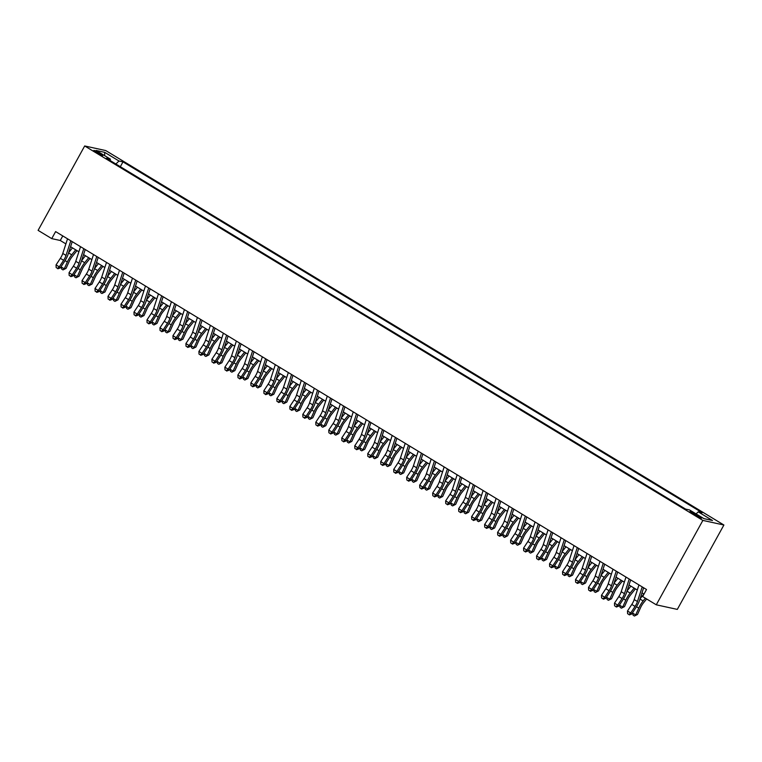 <?xml version="1.0" encoding="UTF-8"?>
<svg xmlns="http://www.w3.org/2000/svg" width="762" height="762" viewBox="0 0 762 762"><rect width="100%" height="100%" fill="white"/><g stroke="black" fill="none" stroke-linecap="round" stroke-linejoin="round"><path stroke-width="1.14" d="M96.498 152.571A5.172 0.562 28.9 0 0 102.851 155.467A5.172 0.562 28.9 0 0 100.136 153.372A5.172 0.562 28.9 0 0 93.793 150.466A5.172 0.562 28.9 0 0 96.498 152.571M723.9 525.008L105.728 150.562L84.687 145.971L702.869 520.408L723.9 525.008L677.313 609.4L656.273 604.809L702.869 520.408M656.273 604.809L642.642 596.541L646.519 589.512L55.616 231.591L51.74 238.62L60.265 240.487L65.884 243.897M698.906 516.074L696.049 514.34A5.01 0.552 28.9 0 0 689.905 511.54A5.01 0.552 28.9 0 0 692.525 513.578L695.382 515.303A5.01 0.552 28.9 0 0 701.535 518.112A5.01 0.552 28.9 0 0 698.906 516.074L698.411 516.979M110.176 160.544L110.366 159.125L106.385 158.258L685.6 509.092L689.581 509.969L703.869 518.617L712.508 520.503L698.221 511.854L702.202 512.721L122.987 161.877L119.005 161.011L115.872 164.001M110.366 159.125L96.079 150.466L104.718 152.352L119.005 161.011M51.74 238.62L38.1 230.362L84.687 145.971M70.571 246.726L78.877 251.755M83.553 254.594L91.859 259.623M96.545 262.461L104.851 267.491M109.528 270.329L117.834 275.358M122.52 278.197L130.826 283.226M135.503 286.064L143.808 291.094M148.495 293.932L156.801 298.961M161.477 301.79L169.783 306.829M174.469 309.658L182.766 314.687M187.452 317.525L195.758 322.555M200.435 325.393L208.74 330.422M213.427 333.261L221.732 338.29M226.409 341.128L234.715 346.158M239.401 348.996L247.707 354.025M252.384 356.864L260.69 361.893M265.376 364.722L273.682 369.751M278.359 372.589L286.664 377.619M291.351 380.457L299.657 385.486M304.333 388.325L312.639 393.354M317.325 396.192L325.622 401.222M330.308 404.06L338.614 409.089M343.291 411.928L351.596 416.957M356.283 419.786L364.588 424.825M369.265 427.653L377.571 432.683M382.257 435.521L390.563 440.55M395.24 443.389L403.546 448.418M408.232 451.256L416.538 456.286M421.215 459.124L429.52 464.153M434.207 466.992L442.512 472.021M447.189 474.859L455.495 479.889M460.181 482.717L468.478 487.756M473.164 490.585L481.47 495.614M486.146 498.453L494.452 503.482M499.139 506.32L507.444 511.35M512.121 514.188L520.427 519.217M525.113 522.056L533.419 527.085M538.096 529.923L546.402 534.953M551.088 537.782L559.394 542.82M564.071 545.649L572.376 550.678M577.063 553.517L585.368 558.546M590.045 561.384L598.351 566.414M603.037 569.252L611.334 574.281M616.02 577.12L624.326 582.149M629.002 584.987L637.308 590.017M641.995 592.855L644.004 594.074M62.779 235.925L60.265 240.487M696.077 513.902L698.221 511.854M120.329 166.697L122.987 161.877M104.718 152.352L104.651 155.658M642.214 586.902L637.451 601.532A8.077 2.772 -58.8 0 1 635.041 606.419L630.726 612.991L631.679 614.067L635.994 607.505A12.125 4.153 121.2 0 0 639.613 600.18L643.642 587.769M638.966 584.93L634.203 599.57A8.077 2.772 -58.8 0 1 631.793 604.447L627.478 611.019L630.726 612.991L628.888 614.467L627.583 613.686L628.888 614.467M629.269 614.905L631.679 614.067M627.478 611.019L627.583 613.686M646.624 598.961L643.499 602.856A8.077 2.772 121.2 0 0 640.585 607.628L637.499 614.467L634.432 616.029L633.136 615.248L632.527 612.772M632.431 612.981L635.679 614.944L638.766 608.105A12.125 4.153 -58.8 0 1 643.138 600.951L645.357 598.189M640.07 598.77L643.89 593.998M634.432 616.029L637.499 614.467M629.221 579.034L624.459 593.674A8.077 2.772 -58.8 0 1 622.049 598.551L617.734 605.123L618.687 606.2L623.011 599.637A12.125 4.153 121.2 0 0 626.621 592.312L630.66 579.901M625.973 577.072L621.221 591.703A8.077 2.772 -58.8 0 1 618.811 596.589L614.486 603.152L617.734 605.123L615.896 606.6L614.601 605.819L615.896 606.6M616.277 607.038L618.687 606.2M614.486 603.152L614.601 605.819M616.239 571.167L611.476 585.807A8.077 2.772 -58.8 0 1 609.067 590.683L604.752 597.256L605.704 598.341L610.019 591.769A12.125 4.153 121.2 0 0 613.639 584.444L617.677 572.033M612.991 569.204L608.228 583.835A8.077 2.772 -58.8 0 1 605.819 588.721L601.504 595.284L604.752 597.256L602.913 598.732L601.609 597.951L602.913 598.732M603.294 599.17L605.704 598.341M601.504 595.284L601.609 597.951M603.247 563.299L598.494 577.939A8.077 2.772 -58.8 0 1 596.074 582.816L591.76 589.388L592.712 590.474L597.037 583.902A12.125 4.153 121.2 0 0 600.647 576.577L604.685 564.175M600.008 561.337L595.246 575.967A8.077 2.772 -58.8 0 1 592.836 580.854L588.512 587.416L591.76 589.388L589.921 590.874L588.626 590.083L589.921 590.874M590.302 591.302L592.712 590.474M588.512 587.416L588.626 590.083M590.264 555.431L585.502 570.071A8.077 2.772 -58.8 0 1 583.092 574.948L578.777 581.52L579.73 582.606L584.044 576.034A12.125 4.153 121.2 0 0 587.664 568.709L591.703 556.308M587.016 553.469L582.254 568.1A8.077 2.772 -58.8 0 1 579.844 572.986L575.529 579.558L578.777 581.52L576.939 583.006L575.643 582.216L576.939 583.006M577.32 583.435L579.73 582.606M575.529 579.558L575.643 582.216M635.413 588.864L630.517 594.989A8.077 2.772 121.2 0 0 627.593 599.761L624.516 606.6L621.449 608.162L620.144 607.381L619.544 604.904M619.449 605.114L622.697 607.076L625.783 600.237A12.125 4.153 -58.8 0 1 630.155 593.084L634.146 588.102M627.078 590.902L630.898 586.13M621.449 608.162L624.516 606.6M622.43 580.996L617.525 587.121A8.077 2.772 121.2 0 0 614.61 591.893L611.524 598.732L608.457 600.294L607.162 599.513L606.552 597.046M606.466 597.246L609.705 599.208L612.791 592.369A12.125 4.153 -58.8 0 1 617.172 585.216L621.163 580.234M614.096 583.035L617.915 578.263M608.457 600.294L611.524 598.732M609.448 573.138L604.542 579.253A8.077 2.772 121.2 0 0 601.618 584.025L598.541 590.864L595.474 592.436L594.169 591.645L593.569 589.178M593.474 589.378L596.722 591.35L599.808 584.511A12.125 4.153 -58.8 0 1 604.18 577.348L608.171 572.367M601.113 575.167L604.923 570.395M595.474 592.436L598.541 590.864M596.456 565.271L591.55 571.395A8.077 2.772 121.2 0 0 588.635 576.158L585.549 582.997L582.482 584.568L581.187 583.778L580.577 581.311M580.492 581.511L583.73 583.482L586.816 576.644A12.125 4.153 -58.8 0 1 591.198 569.481L595.189 564.499M588.121 567.299L591.941 562.537M582.482 584.568L585.549 582.997M577.272 547.573L572.519 562.204A8.077 2.772 -58.8 0 1 570.109 567.09L565.785 573.653L566.737 574.738L571.062 568.166A12.125 4.153 121.2 0 0 574.672 560.851L578.71 548.44M574.034 545.602L569.271 560.241A8.077 2.772 -58.8 0 1 566.861 565.118L562.537 571.691L565.785 573.653L563.947 575.139L562.651 574.348L563.947 575.139M564.337 575.567L566.737 574.738M562.537 571.691L562.651 574.348M583.473 557.403L578.568 563.528A8.077 2.772 121.2 0 0 575.653 568.3L572.567 575.139L569.5 576.701L568.204 575.91L567.595 573.443M567.5 573.643L570.748 575.615L573.834 568.776A12.125 4.153 -58.8 0 1 578.206 561.623L582.197 556.631M575.139 559.432L578.958 554.669M569.5 576.701L572.567 575.139M564.29 539.706L559.527 554.336A8.077 2.772 -58.8 0 1 557.117 559.222L552.802 565.785L553.755 566.871L558.07 560.299A12.125 4.153 121.2 0 0 561.689 552.983L565.728 540.572M561.042 537.734L556.279 552.374A8.077 2.772 -58.8 0 1 553.869 557.251L549.554 563.823L552.802 565.785L550.964 567.271L549.669 566.48L550.964 567.271M551.345 567.7L553.755 566.871M549.554 563.823L549.669 566.48M570.481 549.535L565.575 555.66A8.077 2.772 121.2 0 0 562.661 560.432L559.575 567.271L556.508 568.833L555.212 568.042L554.603 565.575M554.517 565.785L557.765 567.747L560.842 560.908A12.125 4.153 -58.8 0 1 565.223 553.755L569.214 548.764M562.146 551.564L565.966 546.802M556.508 568.833L559.575 567.271M551.307 531.838L546.544 546.468A8.077 2.772 -58.8 0 1 544.135 551.355L539.81 557.917L540.772 559.003L545.087 552.44A12.125 4.153 121.2 0 0 548.707 545.116L552.736 532.705M548.059 529.866L543.296 544.506A8.077 2.772 -58.8 0 1 540.887 549.383L536.562 555.955L539.81 557.917L537.982 559.403L536.677 558.613L537.982 559.403M538.363 559.841L540.772 559.003M536.562 555.955L536.677 558.613M557.498 541.668L552.593 547.792A8.077 2.772 121.2 0 0 549.678 552.564L546.592 559.403L543.525 560.965L542.23 560.175L541.62 557.708M541.525 557.917L544.773 559.88L547.859 553.041A12.125 4.153 -58.8 0 1 552.231 545.887L556.222 540.896M549.164 543.697L552.983 538.934M543.525 560.965L546.592 559.403M538.315 523.97L533.552 538.601A8.077 2.772 -58.8 0 1 531.143 543.487L526.828 550.059L527.78 551.136L532.095 544.573A12.125 4.153 121.2 0 0 535.715 537.248L539.753 524.837M535.067 521.999L530.304 536.639A8.077 2.772 -58.8 0 1 527.895 541.515L523.58 548.088L526.828 550.059L524.989 551.536L523.694 550.755L524.989 551.536M525.37 551.974L527.78 551.136M523.58 548.088L523.694 550.755M544.506 533.8L539.601 539.925A8.077 2.772 121.2 0 0 536.686 544.697L533.6 551.536L530.543 553.098L529.238 552.317L528.628 549.84M528.542 550.05L531.79 552.012L534.867 545.173A12.125 4.153 -58.8 0 1 539.248 538.02L543.239 533.038M536.172 535.838L539.991 531.066M530.543 553.098L533.6 551.536M525.332 516.103L520.57 530.743A8.077 2.772 -58.8 0 1 518.16 535.619L513.836 542.192L514.798 543.277L519.112 536.705A12.125 4.153 121.2 0 0 522.732 529.38L526.761 516.969M522.084 514.14L517.322 528.771A8.077 2.772 -58.8 0 1 514.912 533.657L510.597 540.22L513.836 542.192L512.007 543.668L510.702 542.887L512.007 543.668M512.388 544.106L514.798 543.277M510.597 540.22L510.702 542.887M531.524 525.932L526.618 532.057A8.077 2.772 121.2 0 0 523.704 536.829L520.617 543.668L517.55 545.23L516.255 544.449L515.645 541.982M515.55 542.182L518.798 544.144L521.884 537.305A12.125 4.153 -58.8 0 1 526.256 530.152L530.257 525.17M523.189 527.971L527.009 523.199M517.55 545.23L520.617 543.668M512.34 508.235L507.578 522.875A8.077 2.772 -58.8 0 1 505.168 527.752L500.853 534.324L501.806 535.41L506.13 528.838A12.125 4.153 121.2 0 0 509.74 521.513L513.779 509.102M509.092 506.273L504.339 520.903A8.077 2.772 -58.8 0 1 501.92 525.79L497.605 532.352L500.853 534.324L499.015 535.8L497.719 535.019L499.015 535.8M499.396 536.238L501.806 535.41M497.605 532.352L497.719 535.019M518.531 518.074L513.636 524.189A8.077 2.772 121.2 0 0 510.711 528.961L507.635 535.8L504.568 537.362L503.263 536.581L502.663 534.114M502.568 534.314L505.816 536.286L508.892 529.447A12.125 4.153 -58.8 0 1 513.274 522.284L517.265 517.303M510.197 520.103L514.017 515.331M504.568 537.362L507.635 535.8M499.358 500.367L494.595 515.007A8.077 2.772 -58.8 0 1 492.185 519.884L487.861 526.456L488.823 527.542L493.138 520.97A12.125 4.153 121.2 0 0 496.757 513.645L500.786 501.244M496.11 498.405L491.347 513.036A8.077 2.772 -58.8 0 1 488.937 517.922L484.622 524.494L487.861 526.456L486.032 527.942L484.727 527.152L486.032 527.942M486.413 528.371L488.823 527.542M484.622 524.494L484.727 527.152M505.549 510.207L500.644 516.331A8.077 2.772 121.2 0 0 497.729 521.094L494.643 527.933L491.576 529.504L490.28 528.714L489.671 526.247M489.575 526.447L492.823 528.418L495.91 521.579A12.125 4.153 -58.8 0 1 500.282 514.417L504.282 509.435M497.215 512.235L501.034 507.463M491.576 529.504L494.643 527.933M486.366 492.5L481.603 507.14A8.077 2.772 -58.8 0 1 479.193 512.016L474.878 518.589L475.831 519.674L480.155 513.102A12.125 4.153 121.2 0 0 483.765 505.787L487.804 493.376M483.118 490.538L478.365 505.168A8.077 2.772 -58.8 0 1 475.955 510.054L471.63 516.626L474.878 518.589L473.04 520.075L471.745 519.284L473.04 520.075M473.421 520.503L475.831 519.674M471.63 516.626L471.745 519.284M492.557 502.339L487.661 508.464A8.077 2.772 121.2 0 0 484.737 513.236L481.66 520.075L478.593 521.637L477.288 520.846L476.688 518.379M476.593 518.579L479.841 520.551L482.927 513.712A12.125 4.153 -58.8 0 1 487.299 506.549L491.29 501.567M484.222 504.368L488.042 499.605M478.593 521.637L481.66 520.075M479.574 494.471L474.669 500.596A8.077 2.772 121.2 0 0 471.754 505.368L468.668 512.207L465.601 513.769L464.306 512.978L463.696 510.511M463.61 510.711L466.849 512.683L469.935 505.844A12.125 4.153 -58.8 0 1 474.316 498.691L478.307 493.7M471.24 496.5L475.059 491.738M465.601 513.769L468.668 512.207M466.592 486.604L461.686 492.728A8.077 2.772 121.2 0 0 458.762 497.5L455.686 504.339L452.618 505.901L451.314 505.111L450.713 502.644M450.618 502.853L453.866 504.815L456.952 497.977A12.125 4.153 -58.8 0 1 461.324 490.823L465.315 485.832M458.257 488.632L462.067 483.87M452.618 505.901L455.686 504.339M473.383 484.642L468.62 499.272A8.077 2.772 -58.8 0 1 466.211 504.158L461.896 510.721L462.848 511.807L467.163 505.235A12.125 4.153 121.2 0 0 470.783 497.919L474.821 485.508M470.135 482.67L465.372 497.31A8.077 2.772 -58.8 0 1 462.963 502.187L458.648 508.759L461.896 510.721L460.058 512.207L458.753 511.416L460.058 512.207M460.438 512.636L462.848 511.807M458.648 508.759L458.753 511.416M460.391 476.774L455.638 491.404A8.077 2.772 -58.8 0 1 453.219 496.291L448.904 502.853L449.856 503.939L454.181 497.376A12.125 4.153 121.2 0 0 457.791 490.052L461.829 477.641M457.143 474.802L452.39 489.442A8.077 2.772 -58.8 0 1 449.98 494.319L445.656 500.891L448.904 502.853L447.065 504.339L445.77 503.549L447.065 504.339M447.446 504.768L449.856 503.939M445.656 500.891L445.77 503.549M447.408 468.906L442.646 483.537A8.077 2.772 -58.8 0 1 440.236 488.423L435.921 494.986L436.874 496.072L441.188 489.509A12.125 4.153 121.2 0 0 444.808 482.184L448.847 469.773M444.16 466.935L439.398 481.574A8.077 2.772 -58.8 0 1 436.988 486.451L432.673 493.024L435.921 494.986L434.083 496.472L432.787 495.691L434.083 496.472M434.464 496.91L436.874 496.072M432.673 493.024L432.787 495.691M453.6 478.736L448.694 484.861A8.077 2.772 121.2 0 0 445.78 489.633L442.693 496.472L439.626 498.034L438.331 497.243L437.721 494.776M437.636 494.986L440.874 496.948L443.96 490.109A12.125 4.153 -58.8 0 1 448.342 482.956L452.333 477.965M445.265 480.774L449.085 476.002M439.626 498.034L442.693 496.472M434.416 461.039L429.663 475.669A8.077 2.772 -58.8 0 1 427.253 480.555L422.929 487.128L423.882 488.204L428.206 481.641A12.125 4.153 121.2 0 0 431.816 474.316L435.854 461.905M431.178 459.076L426.415 473.707A8.077 2.772 -58.8 0 1 424.005 478.593L419.681 485.156L422.929 487.128L421.091 488.604L419.795 487.823L421.091 488.604M421.481 489.042L423.882 488.204M419.681 485.156L419.795 487.823M440.617 470.868L435.712 476.993A8.077 2.772 121.2 0 0 432.787 481.765L429.711 488.604L426.644 490.166L425.348 489.385L424.739 486.908M424.644 487.118L427.892 489.08L430.978 482.241A12.125 4.153 -58.8 0 1 435.35 475.088L439.341 470.106M432.283 472.907L436.093 468.135M426.644 490.166L429.711 488.604M421.434 453.171L416.671 467.811A8.077 2.772 -58.8 0 1 414.261 472.688L409.946 479.26L410.899 480.346L415.214 473.774A12.125 4.153 121.2 0 0 418.833 466.449L422.872 454.038M418.186 451.209L413.423 465.839A8.077 2.772 -58.8 0 1 411.013 470.726L406.698 477.288L409.946 479.26L408.108 480.736L406.813 479.955L408.108 480.736M408.489 481.174L410.899 480.346M406.698 477.288L406.813 479.955M427.625 463.001L422.72 469.125A8.077 2.772 121.2 0 0 419.805 473.897L416.719 480.736L413.652 482.298L412.356 481.517L411.747 479.05M411.661 479.25L414.909 481.213L417.986 474.374A12.125 4.153 -58.8 0 1 422.367 467.22L426.358 462.239M419.291 465.039L423.11 460.267M413.652 482.298L416.719 480.736M408.451 445.303L403.689 459.943A8.077 2.772 -58.8 0 1 401.279 464.82L396.954 471.392L397.916 472.478L402.231 465.906A12.125 4.153 121.2 0 0 405.841 458.581L409.88 446.18M405.203 443.341L400.441 457.972A8.077 2.772 -58.8 0 1 398.031 462.858L393.706 469.421L396.954 471.392L395.126 472.878L393.821 472.088L395.126 472.878M395.507 473.307L397.916 472.478M393.706 469.421L393.821 472.088M414.642 455.143L409.737 461.258A8.077 2.772 121.2 0 0 406.822 466.03L403.736 472.869L400.669 474.431L399.374 473.65L398.764 471.183M398.669 471.383L401.917 473.354L405.003 466.515A12.125 4.153 -58.8 0 1 409.375 459.353L413.366 454.371M406.308 457.171L410.127 452.399M400.669 474.431L403.736 472.869M395.459 437.436L390.696 452.076A8.077 2.772 -58.8 0 1 388.287 456.952L383.972 463.525L384.924 464.61L389.239 458.038A12.125 4.153 121.2 0 0 392.859 450.713L396.897 438.312M392.211 435.473L387.448 450.104A8.077 2.772 -58.8 0 1 385.039 454.99L380.724 461.562L383.972 463.525L382.133 465.01L380.838 464.22L382.133 465.01M382.514 465.439L384.924 464.61M380.724 461.562L380.838 464.22M401.65 447.275L396.745 453.4A8.077 2.772 121.2 0 0 393.83 458.162L390.744 465.001L387.687 466.573L386.382 465.782L385.772 463.315M385.686 463.515L388.934 465.487L392.011 458.648A12.125 4.153 -58.8 0 1 396.392 451.485L400.383 446.503M393.316 449.304L397.135 444.541M387.687 466.573L390.744 465.001M382.476 429.577L377.714 444.208A8.077 2.772 -58.8 0 1 375.304 449.085L370.98 455.657L371.942 456.743L376.257 450.171A12.125 4.153 121.2 0 0 379.876 442.855L383.905 430.444M379.228 427.606L374.466 442.246A8.077 2.772 -58.8 0 1 372.056 447.123L367.741 453.695L370.98 455.657L369.151 457.143L367.846 456.352L369.151 457.143M369.532 457.571L371.942 456.743M367.741 453.695L367.846 456.352M388.668 439.407L383.762 445.532A8.077 2.772 121.2 0 0 380.848 450.304L377.762 457.143L374.694 458.705L373.399 457.914L372.789 455.447M372.694 455.647L375.942 457.619L379.028 450.78A12.125 4.153 -58.8 0 1 383.4 443.627L387.401 438.636M380.333 441.436L384.153 436.674M374.694 458.705L377.762 457.143M369.484 421.71L364.722 436.34A8.077 2.772 -58.8 0 1 362.312 441.227L357.997 447.789L358.95 448.875L363.264 442.303A12.125 4.153 121.2 0 0 366.884 434.988L370.923 422.577M366.236 419.738L361.483 434.378A8.077 2.772 -58.8 0 1 359.064 439.255L354.749 445.827L357.997 447.789L356.159 449.275L354.863 448.485L356.159 449.275M356.54 449.704L358.95 448.875M354.749 445.827L354.863 448.485M375.676 431.54L370.78 437.664A8.077 2.772 121.2 0 0 367.856 442.436L364.779 449.275L361.712 450.837L360.407 450.047L359.807 447.58M359.712 447.78L362.96 449.751L366.036 442.913A12.125 4.153 -58.8 0 1 370.418 435.759L374.409 430.768M367.341 433.568L371.161 428.806M361.712 450.837L364.779 449.275M356.502 413.842L351.739 428.473A8.077 2.772 -58.8 0 1 349.329 433.359L345.005 439.922L345.967 441.007L350.282 434.445A12.125 4.153 121.2 0 0 353.901 427.12L357.93 414.709M353.254 411.871L348.491 426.51A8.077 2.772 -58.8 0 1 346.081 431.387L341.767 437.959L345.005 439.922L343.176 441.408L341.871 440.617L343.176 441.408M343.557 441.846L345.967 441.007M341.767 437.959L341.871 440.617M362.693 423.672L357.788 429.797A8.077 2.772 121.2 0 0 354.873 434.569L351.787 441.408L348.72 442.97L347.424 442.179L346.815 439.712M346.72 439.922L349.968 441.884L353.054 435.045A12.125 4.153 -58.8 0 1 357.426 427.892L361.426 422.9M354.359 425.701L358.178 420.938M348.72 442.97L351.787 441.408M343.51 405.975L338.747 420.605A8.077 2.772 -58.8 0 1 336.337 425.491L332.022 432.064L332.975 433.14L337.299 426.577A12.125 4.153 121.2 0 0 340.909 419.252L344.948 406.841M340.262 404.003L335.509 418.643A8.077 2.772 -58.8 0 1 333.099 423.52L328.774 430.092L332.022 432.064L330.184 433.54L328.889 432.759L330.184 433.54M330.565 433.978L332.975 433.14M328.774 430.092L328.889 432.759M330.527 398.107L325.765 412.747A8.077 2.772 -58.8 0 1 323.355 417.624L319.04 424.196L319.992 425.272L324.307 418.709A12.125 4.153 121.2 0 0 327.927 411.385L331.965 398.974M327.279 396.145L322.517 410.775A8.077 2.772 -58.8 0 1 320.107 415.661L315.792 422.224L319.04 424.196L317.202 425.672L315.897 424.891L317.202 425.672M317.583 426.11L319.992 425.272M315.792 422.224L315.897 424.891M317.535 390.239L312.782 404.879A8.077 2.772 -58.8 0 1 310.363 409.756L306.048 416.328L307 417.414L311.325 410.842A12.125 4.153 121.2 0 0 314.935 403.517L318.973 391.106M314.287 388.277L309.534 402.908A8.077 2.772 -58.8 0 1 307.124 407.794L302.8 414.357L306.048 416.328L304.209 417.805L302.914 417.024L304.209 417.805M304.59 418.243L307 417.414M302.8 414.357L302.914 417.024M349.701 415.804L344.805 421.929A8.077 2.772 121.2 0 0 341.881 426.701L338.804 433.54L335.737 435.102L334.432 434.321L333.832 431.844M333.737 432.054L336.985 434.016L340.071 427.177A12.125 4.153 -58.8 0 1 344.443 420.024L348.434 415.033M341.366 417.843L345.186 413.071M335.737 435.102L338.804 433.54M336.718 407.937L331.813 414.061A8.077 2.772 121.2 0 0 328.898 418.833L325.812 425.672L322.745 427.234L321.45 426.453L320.84 423.986M320.754 424.186L323.993 426.148L327.079 419.31A12.125 4.153 -58.8 0 1 331.46 412.156L335.451 407.175M328.384 409.975L332.203 405.203M322.745 427.234L325.812 425.672M323.736 400.069L318.83 406.194A8.077 2.772 121.2 0 0 315.906 410.966L312.83 417.805L309.763 419.367L308.458 418.586L307.858 416.119M307.762 416.319L311.01 418.281L314.096 411.451A12.125 4.153 -58.8 0 1 318.468 404.289L322.459 399.307M315.401 402.107L319.211 397.335M309.763 419.367L312.83 417.805M304.552 382.372L299.79 397.012A8.077 2.772 -58.8 0 1 297.38 401.888L293.065 408.461L294.018 409.546L298.333 402.974A12.125 4.153 121.2 0 0 301.952 395.649L305.991 383.248M301.304 380.409L296.542 395.04A8.077 2.772 -58.8 0 1 294.132 399.926L289.817 406.489L293.065 408.461L291.227 409.946L289.931 409.156L291.227 409.946M291.608 410.375L294.018 409.546M289.817 406.489L289.931 409.156M310.744 392.211L305.838 398.335A8.077 2.772 121.2 0 0 302.924 403.098L299.837 409.937L296.77 411.509L295.475 410.718L294.865 408.251M294.78 408.451L298.018 410.423L301.104 403.584A12.125 4.153 -58.8 0 1 305.486 396.421L309.477 391.439M302.409 394.24L306.229 389.468M296.77 411.509L299.837 409.937M291.56 374.504L286.807 389.144A8.077 2.772 -58.8 0 1 284.397 394.021L280.073 400.593L281.026 401.679L285.35 395.107A12.125 4.153 121.2 0 0 288.96 387.782L292.999 375.38M288.322 372.542L283.559 387.172A8.077 2.772 -58.8 0 1 281.149 392.059L276.825 398.631L280.073 400.593L278.235 402.079L276.939 401.288L278.235 402.079M278.625 402.507L281.026 401.679M276.825 398.631L276.939 401.288M297.761 384.343L292.856 390.468A8.077 2.772 121.2 0 0 289.931 395.24L286.855 402.069L283.788 403.641L282.492 402.85L281.883 400.383M281.788 400.583L285.036 402.555L288.122 395.716A12.125 4.153 -58.8 0 1 292.494 388.553L296.485 383.572M289.427 386.372L293.237 381.61M283.788 403.641L286.855 402.069M278.578 366.646L273.815 381.276A8.077 2.772 -58.8 0 1 271.405 386.163L267.091 392.725L268.043 393.811L272.358 387.239A12.125 4.153 121.2 0 0 275.977 379.924L280.016 367.513M275.33 364.674L270.567 379.314A8.077 2.772 -58.8 0 1 268.157 384.191L263.843 390.763L267.091 392.725L265.252 394.211L263.957 393.421L265.252 394.211M265.633 394.64L268.043 393.811M263.843 390.763L263.957 393.421M284.769 376.476L279.864 382.6A8.077 2.772 121.2 0 0 276.949 387.372L273.863 394.211L270.796 395.773L269.5 394.983L268.891 392.516M268.805 392.716L272.053 394.687L275.13 387.848A12.125 4.153 -58.8 0 1 279.511 380.695L283.502 375.704M276.435 378.504L280.254 373.742M270.796 395.773L273.863 394.211M265.595 358.778L260.833 373.409A8.077 2.772 -58.8 0 1 258.423 378.295L254.098 384.858L255.051 385.943L259.375 379.371A12.125 4.153 121.2 0 0 262.985 372.056L267.024 359.645M262.347 356.807L257.585 371.446A8.077 2.772 -58.8 0 1 255.175 376.323L250.85 382.895L254.098 384.858L252.27 386.344L250.965 385.553L252.27 386.344M252.651 386.772L255.051 385.943M250.85 382.895L250.965 385.553M271.786 368.608L266.881 374.733A8.077 2.772 121.2 0 0 263.966 379.505L260.88 386.344L257.813 387.906L256.518 387.115L255.908 384.648M255.813 384.858L259.061 386.82L262.147 379.981A12.125 4.153 -58.8 0 1 266.519 372.828L270.51 367.836M263.452 370.637L267.272 365.874M257.813 387.906L260.88 386.344M252.603 350.911L247.84 365.541A8.077 2.772 -58.8 0 1 245.431 370.427L241.116 376.99L242.068 378.076L246.383 371.513A12.125 4.153 121.2 0 0 250.003 364.188L254.041 351.777M249.355 348.939L244.592 363.579A8.077 2.772 -58.8 0 1 242.183 368.456L237.868 375.028L241.116 376.99L239.278 378.476L237.982 377.685L239.278 378.476M239.659 378.914L242.068 378.076M237.868 375.028L237.982 377.685M239.62 343.043L234.858 357.673A8.077 2.772 -58.8 0 1 232.448 362.56L228.124 369.132L229.086 370.208L233.401 363.645A12.125 4.153 121.2 0 0 237.02 356.321L241.049 343.91M236.372 341.071L231.61 355.711A8.077 2.772 -58.8 0 1 229.2 360.588L224.885 367.16L228.124 369.132L226.295 370.608L224.99 369.827L226.295 370.608M226.676 371.046L229.086 370.208M224.885 367.16L224.99 369.827M226.628 335.175L221.866 349.815A8.077 2.772 -58.8 0 1 219.456 354.692L215.141 361.264L216.094 362.35L220.409 355.778A12.125 4.153 121.2 0 0 224.028 348.453L228.067 336.042M223.38 333.213L218.627 347.843A8.077 2.772 -58.8 0 1 216.208 352.73L211.893 359.293L215.141 361.264L213.303 362.741L212.007 361.96L213.303 362.741M213.684 363.179L216.094 362.35M211.893 359.293L212.007 361.96M258.794 360.74L253.889 366.865A8.077 2.772 121.2 0 0 250.974 371.637L247.888 378.476L244.831 380.038L243.526 379.247L242.916 376.78M242.83 376.99L246.078 378.952L249.155 372.113A12.125 4.153 -58.8 0 1 253.536 364.96L257.527 359.969M250.46 362.779L254.279 358.007M244.831 380.038L247.888 378.476M245.812 352.873L240.906 358.997A8.077 2.772 121.2 0 0 237.992 363.769L234.906 370.608L231.839 372.17L230.543 371.389L229.934 368.913M229.838 369.122L233.086 371.084L236.172 364.246A12.125 4.153 -58.8 0 1 240.544 357.092L244.545 352.111M237.477 354.911L241.297 350.139M231.839 372.17L234.906 370.608M232.82 345.005L227.924 351.13A8.077 2.772 121.2 0 0 225 355.902L221.923 362.741L218.856 364.303L217.551 363.522L216.951 361.055M216.856 361.255L220.104 363.217L223.18 356.378A12.125 4.153 -58.8 0 1 227.562 349.225L231.553 344.243M224.485 347.043L228.305 342.271M218.856 364.303L221.923 362.741M213.646 327.308L208.883 341.947A8.077 2.772 -58.8 0 1 206.473 346.824L202.149 353.397L203.111 354.482L207.426 347.91A12.125 4.153 121.2 0 0 211.045 340.585L215.075 328.184M210.398 325.345L205.635 339.976A8.077 2.772 -58.8 0 1 203.225 344.862L198.911 351.425L202.149 353.397L200.32 354.873L199.015 354.092L200.32 354.873M200.701 355.311L203.111 354.482M198.911 351.425L199.015 354.092M219.837 337.147L214.932 343.262A8.077 2.772 121.2 0 0 212.017 348.034L208.931 354.873L205.864 356.435L204.568 355.654L203.959 353.187M203.864 353.387L207.112 355.359L210.198 348.52A12.125 4.153 -58.8 0 1 214.57 341.357L218.57 336.375M211.503 339.176L215.322 334.404M205.864 356.435L208.931 354.873M200.654 319.44L195.891 334.08A8.077 2.772 -58.8 0 1 193.481 338.957L189.166 345.529L190.119 346.615L194.443 340.043A12.125 4.153 121.2 0 0 198.053 332.718L202.092 320.316M197.406 317.478L192.653 332.108A8.077 2.772 -58.8 0 1 190.243 336.995L185.918 343.567L189.166 345.529L187.328 347.015L186.033 346.224L187.328 347.015M187.709 347.443L190.119 346.615M185.918 343.567L186.033 346.224M206.845 329.279L201.949 335.404A8.077 2.772 121.2 0 0 199.025 340.166L195.948 347.005L192.881 348.577L191.576 347.786L190.976 345.319M190.881 345.519L194.129 347.491L197.215 340.652A12.125 4.153 -58.8 0 1 201.587 333.489L205.578 328.508M198.511 331.308L202.33 326.536M192.881 348.577L195.948 347.005M187.671 311.572L182.909 326.212A8.077 2.772 -58.8 0 1 180.499 331.089L176.184 337.661L177.136 338.747L181.451 332.175A12.125 4.153 121.2 0 0 185.071 324.86L189.109 312.449M184.423 309.61L179.661 324.25A8.077 2.772 -58.8 0 1 177.251 329.127L172.936 335.699L176.184 337.661L174.346 339.147L173.041 338.357L174.346 339.147M174.727 339.576L177.136 338.747M172.936 335.699L173.041 338.357M193.862 321.412L188.957 327.536A8.077 2.772 121.2 0 0 186.042 332.308L182.956 339.147L179.889 340.709L178.594 339.919L177.984 337.452M177.898 337.652L181.137 339.623L184.223 332.784A12.125 4.153 -58.8 0 1 188.605 325.631L192.595 320.64M185.528 323.44L189.347 318.678M179.889 340.709L182.956 339.147M174.679 303.714L169.926 318.345A8.077 2.772 -58.8 0 1 167.507 323.231L163.192 329.794L164.144 330.879L168.469 324.307A12.125 4.153 121.2 0 0 172.079 316.992L176.117 304.581M171.431 301.742L166.678 316.382A8.077 2.772 -58.8 0 1 164.268 321.259L159.944 327.831L163.192 329.794L161.353 331.28L160.058 330.489L161.353 331.28M161.735 331.708L164.144 330.879M159.944 327.831L160.058 330.489M180.88 313.544L175.974 319.669A8.077 2.772 121.2 0 0 173.05 324.441L169.974 331.28L166.907 332.842L165.602 332.051L165.002 329.584M164.906 329.784L168.154 331.756L171.24 324.917A12.125 4.153 -58.8 0 1 175.612 317.764L179.603 312.772M172.545 315.573L176.355 310.81M166.907 332.842L169.974 331.28M161.696 295.847L156.934 310.477A8.077 2.772 -58.8 0 1 154.524 315.363L150.209 321.926L151.162 323.012L155.477 316.449A12.125 4.153 121.2 0 0 159.096 309.124L163.135 296.713M158.448 293.875L153.686 308.515A8.077 2.772 -58.8 0 1 151.276 313.392L146.961 319.964L150.209 321.926L148.371 323.412L147.076 322.621L148.371 323.412M148.752 323.85L151.162 323.012M146.961 319.964L147.076 322.621M167.888 305.676L162.982 311.801A8.077 2.772 121.2 0 0 160.068 316.573L156.982 323.412L153.914 324.974L152.619 324.183L152.009 321.716M151.924 321.926L155.162 323.888L158.248 317.049A12.125 4.153 -58.8 0 1 162.63 309.896L166.621 304.905M159.553 307.705L163.373 302.943M153.914 324.974L156.982 323.412M148.704 287.979L143.951 302.609A8.077 2.772 -58.8 0 1 141.541 307.496L137.217 314.068L138.17 315.144L142.494 308.581A12.125 4.153 121.2 0 0 146.104 301.257L150.143 288.846M145.466 286.007L140.703 300.647A8.077 2.772 -58.8 0 1 138.293 305.524L133.969 312.096L137.217 314.068L135.379 315.544L134.083 314.763L135.379 315.544M135.769 315.982L138.17 315.144M133.969 312.096L134.083 314.763M154.905 297.809L150 303.933A8.077 2.772 121.2 0 0 147.076 308.705L143.999 315.544L140.932 317.106L139.636 316.325L139.027 313.849M138.932 314.058L142.18 316.02L145.266 309.182A12.125 4.153 -58.8 0 1 149.638 302.028L153.629 297.037M146.571 299.847L150.381 295.075M140.932 317.106L143.999 315.544M135.722 280.111L130.959 294.751A8.077 2.772 -58.8 0 1 128.549 299.628L124.235 306.2L125.187 307.276L129.502 300.714A12.125 4.153 121.2 0 0 133.121 293.389L137.16 280.978M132.474 278.149L127.711 292.779A8.077 2.772 -58.8 0 1 125.301 297.666L120.987 304.228L124.235 306.2L122.396 307.677L121.101 306.895L122.396 307.677M122.777 308.115L125.187 307.276M120.987 304.228L121.101 306.895M141.913 289.941L137.008 296.066A8.077 2.772 121.2 0 0 134.093 300.838L131.007 307.677L127.94 309.239L126.644 308.458L126.035 305.981M125.949 306.191L129.197 308.153L132.274 301.314A12.125 4.153 -58.8 0 1 136.655 294.161L140.646 289.179M133.579 291.979L137.398 287.207M127.94 309.239L131.007 307.677M122.739 272.244L117.977 286.883A8.077 2.772 -58.8 0 1 115.567 291.76L111.242 298.333L112.195 299.418L116.519 292.846A12.125 4.153 121.2 0 0 120.129 285.521L124.168 273.11M119.491 270.281L114.729 284.912A8.077 2.772 -58.8 0 1 112.319 289.798L107.994 296.361L111.242 298.333L109.414 299.809L108.109 299.028L109.414 299.809M109.795 300.247L112.195 299.418M107.994 296.361L108.109 299.028M128.93 282.073L124.025 288.198A8.077 2.772 121.2 0 0 121.11 292.97L118.024 299.809L114.957 301.371L113.662 300.59L113.052 298.123M112.957 298.323L116.205 300.285L119.291 293.446A12.125 4.153 -58.8 0 1 123.663 286.293L127.654 281.311M120.596 284.112L124.416 279.34M114.957 301.371L118.024 299.809M109.747 264.376L104.985 279.016A8.077 2.772 -58.8 0 1 102.575 283.893L98.26 290.465L99.212 291.551L103.527 284.978A12.125 4.153 121.2 0 0 107.147 277.654L111.185 265.252M106.499 262.414L101.737 277.044A8.077 2.772 -58.8 0 1 99.327 281.93L95.012 288.493L98.26 290.465L96.422 291.951L95.126 291.16L96.422 291.951M96.803 292.379L99.212 291.551M95.012 288.493L95.126 291.16M115.938 274.215L111.033 280.33A8.077 2.772 121.2 0 0 108.118 285.102L105.032 291.941L101.975 293.513L100.67 292.722L100.06 290.255M99.974 290.455L103.222 292.427L106.299 285.588A12.125 4.153 -58.8 0 1 110.681 278.425L114.671 273.444M107.604 276.244L111.423 271.472M101.975 293.513L105.032 291.941M96.764 256.508L92.002 271.148A8.077 2.772 -58.8 0 1 89.592 276.025L85.268 282.597L86.23 283.683L90.545 277.111A12.125 4.153 121.2 0 0 94.164 269.786L98.193 257.385M93.516 254.546L88.754 269.177A8.077 2.772 -58.8 0 1 86.344 274.063L82.029 280.635L85.268 282.597L83.439 284.083L82.134 283.293L83.439 284.083M83.82 284.512L86.23 283.683M82.029 280.635L82.134 283.293M102.956 266.348L98.05 272.472A8.077 2.772 121.2 0 0 95.136 277.235L92.05 284.074L88.983 285.645L87.687 284.855L87.078 282.388M86.982 282.588L90.23 284.559L93.316 277.72A12.125 4.153 -58.8 0 1 97.688 270.558L101.689 265.576M94.621 268.376L98.441 263.614M88.983 285.645L92.05 284.074M83.772 248.65L79.01 263.281A8.077 2.772 -58.8 0 1 76.6 268.167L72.285 274.73L73.238 275.815L77.553 269.243A12.125 4.153 121.2 0 0 81.172 261.928L85.211 249.517M80.524 246.678L75.771 261.318A8.077 2.772 -58.8 0 1 73.352 266.195L69.037 272.767L72.285 274.73L70.447 276.215L69.151 275.425L70.447 276.215M70.828 276.644L73.238 275.815M69.037 272.767L69.151 275.425M89.964 258.48L85.068 264.605A8.077 2.772 121.2 0 0 82.144 269.377L79.067 276.215L76 277.778L74.695 276.987L74.085 274.52M74 274.72L77.248 276.692L80.324 269.853A12.125 4.153 -58.8 0 1 84.706 262.7L88.697 257.708M81.629 260.509L85.449 255.746M76 277.778L79.067 276.215M70.79 240.782L66.027 255.413A8.077 2.772 -58.8 0 1 63.617 260.299L59.293 266.862L60.255 267.948L64.57 261.376A12.125 4.153 121.2 0 0 68.189 254.06L72.219 241.649M67.542 238.811L62.779 253.451A8.077 2.772 -58.8 0 1 60.369 258.328L56.055 264.9L59.293 266.862L57.464 268.348L56.159 267.557L57.464 268.348M57.845 268.776L60.255 267.948M56.055 264.9L56.159 267.557M76.981 250.612L72.076 256.737A8.077 2.772 121.2 0 0 69.161 261.509L66.075 268.348L63.008 269.91L61.712 269.119L61.103 266.652M61.008 266.862L64.256 268.824L67.342 261.985A12.125 4.153 -58.8 0 1 71.714 254.832L75.714 249.841M68.647 252.641L72.466 247.879M63.008 269.91L66.075 268.348M695.487 515.369L696.049 514.34M637.451 601.532L634.203 599.57M635.041 606.419L631.793 604.447M636.489 606.723L638.766 608.105M639.985 599.037L643.138 600.951M624.459 593.674L621.221 591.703M622.049 598.551L618.811 596.589M611.476 585.807L608.228 583.835M609.067 590.683L605.819 588.721M598.494 577.939L595.246 575.967M596.074 582.816L592.836 580.854M585.502 570.071L582.254 568.1M583.092 574.948L579.844 572.986M623.507 598.865L625.783 600.237M626.993 591.169L630.155 593.084M610.514 590.998L612.791 592.369M614.01 583.301L617.172 585.216M597.532 583.13L599.808 584.511M601.018 575.434L604.18 577.348M584.54 575.262L586.816 576.644M588.035 567.566L591.198 569.481M572.519 562.204L569.271 560.241M570.109 567.09L566.861 565.118M571.557 567.395L573.834 568.776M575.043 559.708L578.206 561.623M559.527 554.336L556.279 552.374M557.117 559.222L553.869 557.251M558.565 559.527L560.842 560.908M562.061 551.84L565.223 553.755M546.544 546.468L543.296 544.506M544.135 551.355L540.887 549.383M545.582 551.659L547.859 553.041M549.078 543.973L552.231 545.887M533.552 538.601L530.304 536.639M531.143 543.487L527.895 541.515M532.59 543.792L534.867 545.173M536.086 536.105L539.248 538.02M520.57 530.743L517.322 528.771M518.16 535.619L514.912 533.657M519.608 535.934L521.884 537.305M523.103 528.237L526.256 530.152M507.578 522.875L504.339 520.903M505.168 527.752L501.92 525.79M506.616 528.066L508.892 529.447M510.111 520.37L513.274 522.284M494.595 515.007L491.347 513.036M492.185 519.884L488.937 517.922M493.633 520.198L495.91 521.579M497.129 512.502L500.282 514.417M481.603 507.14L478.365 505.168M479.193 512.016L475.955 510.054M480.641 512.331L482.927 513.712M484.137 504.644L487.299 506.549M467.658 504.463L469.935 505.844M471.154 496.776L474.316 498.691M454.676 496.595L456.952 497.977M458.162 488.909L461.324 490.823M468.62 499.272L465.372 497.31M466.211 504.158L462.963 502.187M455.638 491.404L452.39 489.442M453.219 496.291L449.98 494.319M442.646 483.537L439.398 481.574M440.236 488.423L436.988 486.451M441.684 488.728L443.96 490.109M445.179 481.041L448.342 482.956M429.663 475.669L426.415 473.707M427.253 480.555L424.005 478.593M428.701 480.87L430.978 482.241M432.187 473.173L435.35 475.088M416.671 467.811L413.423 465.839M414.261 472.688L411.013 470.726M415.709 473.002L417.986 474.374M419.205 465.306L422.367 467.22M403.689 459.943L400.441 457.972M401.279 464.82L398.031 462.858M402.727 465.134L405.003 466.515M406.222 457.438L409.375 459.353M390.696 452.076L387.448 450.104M388.287 456.952L385.039 454.99M389.734 457.267L392.011 458.648M393.23 449.57L396.392 451.485M377.714 444.208L374.466 442.246M375.304 449.085L372.056 447.123M376.752 449.399L379.028 450.78M380.248 441.712L383.4 443.627M364.722 436.34L361.483 434.378M362.312 441.227L359.064 439.255M363.76 441.531L366.036 442.913M367.255 433.845L370.418 435.759M351.739 428.473L348.491 426.51M349.329 433.359L346.081 431.387M350.777 433.664L353.054 435.045M354.273 425.977L357.426 427.892M338.747 420.605L335.509 418.643M336.337 425.491L333.099 423.52M325.765 412.747L322.517 410.775M323.355 417.624L320.107 415.661M312.782 404.879L309.534 402.908M310.363 409.756L307.124 407.794M337.785 425.796L340.071 427.177M341.281 418.109L344.443 420.024M324.803 417.938L327.079 419.31M328.298 410.242L331.46 412.156M311.82 410.07L314.096 411.451M315.306 402.374L318.468 404.289M299.79 397.012L296.542 395.04M297.38 401.888L294.132 399.926M298.828 402.203L301.104 403.584M302.323 394.506L305.486 396.421M286.807 389.144L283.559 387.172M284.397 394.021L281.149 392.059M285.845 394.335L288.122 395.716M289.331 386.639L292.494 388.553M273.815 381.276L270.567 379.314M271.405 386.163L268.157 384.191M272.853 386.467L275.13 387.848M276.349 378.781L279.511 380.695M260.833 373.409L257.585 371.446M258.423 378.295L255.175 376.323M259.871 378.6L262.147 379.981M263.366 370.913L266.519 372.828M247.84 365.541L244.592 363.579M245.431 370.427L242.183 368.456M234.858 357.673L231.61 355.711M232.448 362.56L229.2 360.588M221.866 349.815L218.627 347.843M219.456 354.692L216.208 352.73M246.878 370.732L249.155 372.113M250.374 363.045L253.536 364.96M233.896 362.864L236.172 364.246M237.392 355.178L240.544 357.092M220.904 355.006L223.18 356.378M224.399 347.31L227.562 349.225M208.883 341.947L205.635 339.976M206.473 346.824L203.225 344.862M207.921 347.139L210.198 348.52M211.417 339.442L214.57 341.357M195.891 334.08L192.653 332.108M193.481 338.957L190.243 336.995M194.929 339.271L197.215 340.652M198.425 331.575L201.587 333.489M182.909 326.212L179.661 324.25M180.499 331.089L177.251 329.127M181.947 331.403L184.223 332.784M185.442 323.717L188.605 325.631M169.926 318.345L166.678 316.382M167.507 323.231L164.268 321.259M168.964 323.536L171.24 324.917M172.45 315.849L175.612 317.764M156.934 310.477L153.686 308.515M154.524 315.363L151.276 313.392M155.972 315.668L158.248 317.049M159.468 307.981L162.63 309.896M143.951 302.609L140.703 300.647M141.541 307.496L138.293 305.524M142.989 307.8L145.266 309.182M146.475 300.114L149.638 302.028M130.959 294.751L127.711 292.779M128.549 299.628L125.301 297.666M129.997 299.942L132.274 301.314M133.493 292.246L136.655 294.161M117.977 286.883L114.729 284.912M115.567 291.76L112.319 289.798M117.015 292.075L119.291 293.446M120.51 284.378L123.663 286.293M104.985 279.016L101.737 277.044M102.575 283.893L99.327 281.93M104.023 284.207L106.299 285.588M107.518 276.511L110.681 278.425M92.002 271.148L88.754 269.177M89.592 276.025L86.344 274.063M91.04 276.339L93.316 277.72M94.536 268.643L97.688 270.558M79.01 263.281L75.771 261.318M76.6 268.167L73.352 266.195M78.048 268.472L80.324 269.853M81.544 260.785L84.706 262.7M66.027 255.413L62.779 253.451M63.617 260.299L60.369 258.328M65.065 260.604L67.342 261.985M68.561 252.917L71.714 254.832"/></g></svg>
